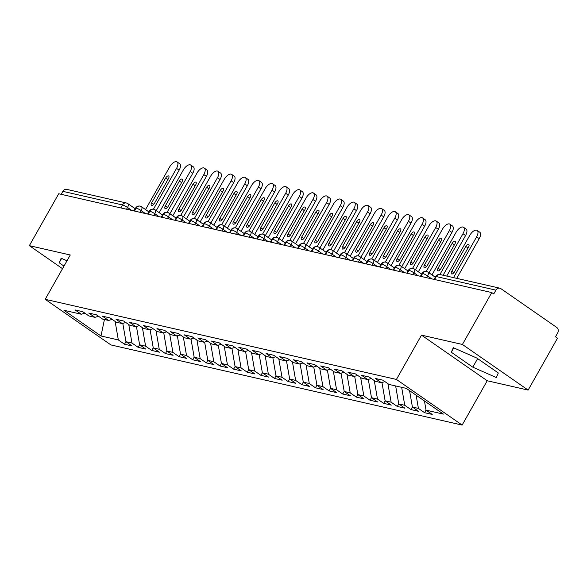 <?xml version="1.0" encoding="UTF-8"?>
<svg xmlns="http://www.w3.org/2000/svg" width="587" height="587" viewBox="0 0 587 587"><rect width="100%" height="100%" fill="white"/><g stroke="black" fill="none" stroke-linecap="round" stroke-linejoin="round"><path stroke-width="0.88" d="M528.131 390.084L462.409 344.466L421.495 335.133L487.21 380.75L528.131 390.084L557.496 338.185L555.507 336.806L557.65 333.012A4.138 3.573 102.9 0 0 556.674 327.385L500.909 288.672A4.138 3.573 102.9 0 0 499.823 288.188A4.138 3.573 102.9 0 0 495.912 290.154L493.77 293.948L491.774 292.568L58.715 193.754L29.35 245.66L62.523 268.685M487.21 380.75L462.138 425.069L110.914 344.936L45.199 299.311L396.416 379.444L462.138 425.069M426.045 410.152L443.368 414.099L406.321 388.389L389.005 384.434L382.827 380.149L375.188 378.41L381.367 382.695L375.364 381.323L369.186 377.037L361.548 375.298L367.726 379.584L361.724 378.211L355.546 373.926L347.908 372.187L354.086 376.472L348.084 375.1L341.913 370.815L334.274 369.069L340.445 373.361L334.443 371.989L328.272 367.704L320.634 365.958L326.805 370.243L320.803 368.878L314.632 364.593L306.994 362.847L313.165 367.132L307.162 365.767L300.992 361.482L293.353 359.736L299.524 364.021L293.522 362.656L287.351 358.363L279.713 356.625L285.884 360.91L279.882 359.538L273.711 355.252L266.072 353.513L272.243 357.799L266.241 356.426L260.07 352.141L252.432 350.402L258.61 354.687L252.608 353.315L246.43 349.03L238.792 347.291L244.97 351.576L238.968 350.204L232.79 345.919L225.151 344.173L231.329 348.465L225.327 347.093L219.149 342.808L211.511 341.062L217.689 345.347L211.687 343.982L205.509 339.697L197.87 337.951L204.049 342.236L198.046 340.871L191.876 336.586L184.237 334.839L190.408 339.125L184.406 337.76L178.235 333.467L170.597 331.728L176.768 336.013L170.766 334.641L164.595 330.356L156.956 328.617L163.127 332.902L157.125 331.53L150.954 327.245L143.316 325.506L149.487 329.791L143.485 328.419L137.314 324.134L129.676 322.395L135.846 326.68L129.844 325.308L123.674 321.023L116.035 319.277L122.206 323.562L116.211 322.197L110.033 317.912L102.395 316.166L108.573 320.451L102.571 319.086L96.393 314.801L88.754 313.054L94.933 317.34L88.931 315.975L82.752 311.69L75.114 309.943L81.292 314.228L63.968 310.274L101.008 335.991L118.332 339.939L124.503 344.231L132.141 345.97L125.97 341.685L131.972 343.057L138.143 347.343L145.781 349.082L139.611 344.796L145.613 346.169L151.784 350.454L159.422 352.193L153.251 347.908L159.253 349.28L165.424 353.565L173.062 355.304L166.891 351.019L172.894 352.391L179.064 356.676L186.703 358.422L180.532 354.13L186.534 355.502L192.705 359.787L200.343 361.533L194.172 357.248L200.174 358.613L206.345 362.898L213.984 364.644L207.813 360.359L213.807 361.724L219.986 366.009L227.624 367.755L221.446 363.47L227.448 364.843L233.626 369.128L241.264 370.867L235.086 366.582L241.088 367.954L247.266 372.239L254.905 373.978L248.727 369.693L254.729 371.065L260.907 375.35L268.545 377.089L262.367 372.804L268.369 374.176L274.54 378.461L276 375.885L282.009 377.287L288.18 381.572L295.819 383.318L289.648 379.033L295.65 380.398L301.821 384.683L309.459 386.429L303.288 382.144L309.29 383.509L315.461 387.794L323.099 389.541L316.929 385.255L322.931 386.62L329.102 390.905L336.74 392.652L330.569 388.367L336.571 389.739L342.742 394.024L350.38 395.763L344.209 391.478L350.212 392.85L356.382 397.135L364.021 398.874L357.85 394.589L363.845 395.961L370.023 400.246L377.661 401.985L371.483 397.7L377.485 399.072L383.663 403.357L391.302 405.103L385.123 400.811L391.125 402.183L397.304 406.468L404.942 408.214L398.764 403.929L404.766 405.294L410.944 409.579L418.582 411.326L412.404 407.04L418.406 408.405L424.577 412.69L432.215 414.437L426.045 410.152L424.452 400.972M272.838 357.622L276.007 375.915L282.178 380.2L274.54 378.461M418.406 408.405L416.117 395.183M412.404 407.04L409.557 390.634M404.766 405.294L401.647 387.325M398.764 403.929L395.645 385.952M381.367 382.695L384.955 381.631M391.125 402.183L387.919 383.685M385.123 400.811L381.954 382.519M367.726 379.584L371.322 378.52M377.485 399.072L374.279 380.574M371.483 397.7L368.313 379.407M354.086 376.472L357.681 375.409M363.845 395.961L360.638 377.463M357.85 394.589L354.673 376.296M340.445 373.361L344.041 372.29M350.212 392.85L346.998 374.352M344.209 391.478L341.032 373.185M326.805 370.243L330.4 369.179M336.571 389.739L333.357 371.233M330.569 388.367L327.392 370.074M313.165 367.132L316.76 366.068M322.931 386.62L319.724 368.122M316.929 385.255L313.752 366.963M299.524 364.021L303.119 362.957M309.29 383.509L306.084 365.011M303.288 382.144L300.118 363.845M285.884 360.91L289.479 359.846M295.65 380.398L292.443 361.9M289.648 379.033L286.478 360.734M272.243 357.799L275.839 356.735M282.009 377.287L278.803 358.789M258.61 354.687L262.198 353.623M268.369 374.176L265.163 355.678M262.367 372.804L259.197 354.511M244.97 351.576L248.558 350.512M254.729 371.065L251.522 352.567M248.727 369.693L245.557 351.4M231.329 348.465L234.917 347.394M241.088 367.954L237.882 349.456M235.086 366.582L231.916 348.289M217.689 345.347L221.284 344.283M227.448 364.843L224.241 346.337M221.446 363.47L218.276 345.178M204.049 342.236L207.644 341.172M213.807 361.724L210.601 343.226M207.813 360.359L204.636 342.06M190.408 339.125L194.003 338.061M200.174 358.613L196.961 340.115M194.172 357.248L190.995 338.948M176.768 336.013L180.363 334.95M186.534 355.502L183.32 337.004M180.532 354.13L177.355 335.837M163.127 332.902L166.723 331.838M172.894 352.391L169.687 333.893M166.891 351.019L163.714 332.726M149.487 329.791L153.082 328.727M159.253 349.28L156.047 330.782M153.251 347.908L150.081 329.615M135.846 326.68L139.442 325.609M145.613 346.169L142.406 327.671M139.611 344.796L136.441 326.504M122.206 323.562L125.801 322.498M131.972 343.057L128.766 324.56M125.97 341.685L122.8 323.393M108.573 320.451L112.161 319.387M120.812 207.923L122.492 204.958L62.853 191.347L61.173 194.319M62.853 191.347A4.138 3.573 -77.1 0 1 66.757 189.381L126.396 202.992A4.138 3.573 -77.1 0 0 122.492 204.958A4.138 0.69 29.5 0 1 127.526 207.497L126.543 209.236M118.332 339.939L115.125 321.441M101.008 335.991L104.427 319.511M94.933 317.34L98.521 316.276M462.409 344.466L491.774 292.568M45.199 299.311L70.271 254.993L29.35 245.66M421.495 335.133L396.416 379.444M66.991 260.782L61.165 258.214L59.17 262.763L63.983 266.109M451.308 352.237L472.806 367.161L496.316 377.536L498.319 372.98L476.813 358.055L453.311 347.68L451.308 352.237L453.773 347.886M81.292 314.228L84.88 313.165M124.503 344.231L125.963 341.649M148.863 211.863L141.482 206.734A4.138 1.981 124.8 0 0 141.196 206.602A4.138 3.573 102.9 0 0 140.3 206.169A4.138 3.573 102.9 0 0 140.11 206.118A4.138 3.573 102.9 0 0 136.199 208.084L134.518 211.056M138.143 347.343L139.603 344.76M151.784 350.454L153.244 347.871M165.424 353.565L166.884 350.989M179.064 356.676L180.525 354.1M192.705 359.787L194.165 357.212M206.345 362.898L207.805 360.323M219.986 366.009L221.446 363.434M233.626 369.128L235.086 366.545M247.266 372.239L248.719 369.656M260.907 375.35L262.36 372.774M288.18 381.572L289.64 378.997M301.821 384.683L303.281 382.108M315.461 387.794L316.921 385.219M329.102 390.905L330.562 388.33M342.742 394.024L344.202 391.441M356.382 397.135L357.843 394.552M370.023 400.246L371.483 397.67M383.663 403.357L385.116 400.782M397.304 406.468L398.756 403.893M410.944 409.579L412.397 407.004M424.577 412.69L426.037 410.115M162.504 214.974L155.122 209.845A4.138 1.981 124.8 0 0 154.836 209.713A4.138 3.573 102.9 0 0 153.941 209.28A4.138 3.573 102.9 0 0 153.75 209.229A4.138 3.573 102.9 0 0 149.839 211.195L148.159 214.167M176.144 218.085L168.763 212.964A4.138 1.981 124.8 0 0 168.476 212.824A4.138 3.573 102.9 0 0 167.581 212.391A4.138 3.573 102.9 0 0 167.39 212.34A4.138 3.573 102.9 0 0 163.48 214.306L161.799 217.278M189.784 221.196L182.403 216.075A4.138 1.981 124.8 0 0 182.117 215.935A4.138 3.573 102.9 0 0 181.222 215.51A4.138 3.573 102.9 0 0 181.023 215.451A4.138 3.573 102.9 0 0 177.12 217.417L175.44 220.389M203.425 224.307L196.043 219.186A4.138 1.981 124.8 0 0 195.757 219.046A4.138 3.573 102.9 0 0 194.862 218.621A4.138 3.573 102.9 0 0 194.664 218.569A4.138 3.573 102.9 0 0 190.76 220.529L189.08 223.5M217.065 227.418L209.676 222.297A4.138 1.981 124.8 0 0 209.398 222.165A4.138 3.573 102.9 0 0 208.502 221.732A4.138 3.573 102.9 0 0 208.304 221.681A4.138 3.573 102.9 0 0 204.401 223.64L202.72 226.611M230.698 230.537L223.317 225.408A4.138 1.981 124.8 0 0 223.038 225.276A4.138 3.573 102.9 0 0 222.143 224.843A4.138 3.573 102.9 0 0 221.945 224.792A4.138 3.573 102.9 0 0 218.034 226.758L216.354 229.722M244.339 233.648L236.957 228.519A4.138 1.981 124.8 0 0 236.678 228.387A4.138 3.573 102.9 0 0 235.783 227.954A4.138 3.573 102.9 0 0 235.585 227.903A4.138 3.573 102.9 0 0 231.674 229.869L229.994 232.834M257.979 236.759L250.598 231.63A4.138 1.981 124.8 0 0 250.311 231.498A4.138 3.573 102.9 0 0 249.424 231.065A4.138 3.573 102.9 0 0 249.226 231.014A4.138 3.573 102.9 0 0 245.315 232.98L243.634 235.952M271.62 239.87L264.238 234.749A4.138 1.981 124.8 0 0 263.952 234.609A4.138 3.573 102.9 0 0 263.064 234.176A4.138 3.573 102.9 0 0 262.866 234.125A4.138 3.573 102.9 0 0 258.955 236.091L257.275 239.063M285.26 242.981L277.878 237.86A4.138 1.981 124.8 0 0 277.592 237.72A4.138 3.573 102.9 0 0 276.697 237.287A4.138 3.573 102.9 0 0 276.506 237.236A4.138 3.573 102.9 0 0 272.595 239.203L270.915 242.174M298.9 246.092L291.519 240.971A4.138 1.981 124.8 0 0 291.233 240.831A4.138 3.573 102.9 0 0 290.338 240.406A4.138 3.573 102.9 0 0 290.147 240.354A4.138 3.573 102.9 0 0 286.236 242.314L284.556 245.285M312.541 249.204L305.159 244.082A4.138 1.981 124.8 0 0 304.873 243.95A4.138 3.573 102.9 0 0 303.978 243.517A4.138 3.573 102.9 0 0 303.787 243.466A4.138 3.573 102.9 0 0 299.876 245.425L298.196 248.396M326.181 252.315L318.8 247.193A4.138 1.981 124.8 0 0 318.514 247.061A4.138 3.573 102.9 0 0 317.618 246.628A4.138 3.573 102.9 0 0 317.42 246.577A4.138 3.573 102.9 0 0 313.517 248.543L311.836 251.507M339.822 255.433L332.44 250.304A4.138 1.981 124.8 0 0 332.154 250.172A4.138 3.573 102.9 0 0 331.259 249.739A4.138 3.573 102.9 0 0 331.061 249.688A4.138 3.573 102.9 0 0 327.157 251.654L325.477 254.619M353.462 258.544L346.073 253.415A4.138 1.981 124.8 0 0 345.794 253.283A4.138 3.573 102.9 0 0 344.899 252.85A4.138 3.573 102.9 0 0 344.701 252.799A4.138 3.573 102.9 0 0 340.798 254.765L339.117 257.737M367.102 261.655L359.714 256.526A4.138 1.981 124.8 0 0 359.435 256.394A4.138 3.573 102.9 0 0 358.54 255.961A4.138 3.573 102.9 0 0 358.341 255.91A4.138 3.573 102.9 0 0 354.438 257.876L352.758 260.848M380.736 264.766L373.354 259.645A4.138 1.981 124.8 0 0 373.075 259.505A4.138 3.573 102.9 0 0 372.18 259.072A4.138 3.573 102.9 0 0 371.982 259.021A4.138 3.573 102.9 0 0 368.071 260.988L366.391 263.959M394.376 267.877L386.994 262.756A4.138 1.981 124.8 0 0 386.716 262.616A4.138 3.573 102.9 0 0 385.82 262.184A4.138 3.573 102.9 0 0 385.622 262.132A4.138 3.573 102.9 0 0 381.711 264.099L380.031 267.07M408.016 270.989L400.635 265.867A4.138 1.981 124.8 0 0 400.349 265.728A4.138 3.573 102.9 0 0 399.461 265.302A4.138 3.573 102.9 0 0 399.263 265.251A4.138 3.573 102.9 0 0 395.352 267.21L393.672 270.181M421.657 274.1L414.275 268.978A4.138 1.981 124.8 0 0 413.989 268.846A4.138 3.573 102.9 0 0 413.101 268.413A4.138 3.573 102.9 0 0 412.903 268.362A4.138 3.573 102.9 0 0 408.992 270.321L407.312 273.293M435.297 277.211L427.916 272.089A4.138 1.981 124.8 0 0 427.629 271.957A4.138 3.573 102.9 0 0 426.734 271.524A4.138 3.573 102.9 0 0 426.544 271.473A4.138 3.573 102.9 0 0 422.633 273.439L420.952 276.404M61.628 258.412L59.17 262.763M477.635 358.628L472.806 367.161M179.138 170.179L176.548 168.381A6.905 3.302 -55.2 0 0 177.069 161.931L179.659 163.729A6.905 3.302 124.8 0 1 179.138 170.179L156.245 210.63M177.069 161.931A6.905 3.302 -55.2 0 0 169.724 166.825L145.547 209.559M176.548 168.381L153.464 209.177M168.469 178.58L154.388 203.462A2.759 1.321 124.8 0 1 151.446 205.421A2.759 1.321 124.8 0 1 151.659 202.838L165.739 177.956A2.759 1.321 124.8 0 1 168.674 175.997A2.759 1.321 124.8 0 1 168.469 178.58M192.771 173.29L190.188 171.492A6.905 3.302 -55.2 0 0 190.709 165.042L193.299 166.84A6.905 3.302 124.8 0 1 192.771 173.29L169.885 213.741M190.709 165.042A6.905 3.302 -55.2 0 0 183.364 169.936L159.187 212.67M190.188 171.492L167.104 212.289M182.102 181.691L168.029 206.573A2.759 1.321 124.8 0 1 165.086 208.532A2.759 1.321 124.8 0 1 165.299 205.956L179.38 181.067A2.759 1.321 124.8 0 1 182.315 179.108A2.759 1.321 124.8 0 1 182.102 181.691M206.411 176.401L203.828 174.603A6.905 3.302 -55.2 0 0 204.349 168.153L206.94 169.951A6.905 3.302 124.8 0 1 206.411 176.401L183.526 216.852M204.349 168.153A6.905 3.302 -55.2 0 0 197.005 173.048L172.827 215.781M203.828 174.603L180.745 215.4M195.742 184.802L181.669 209.684A2.759 1.321 124.8 0 1 178.727 211.643A2.759 1.321 124.8 0 1 178.94 209.067L193.02 184.179A2.759 1.321 124.8 0 1 195.955 182.227A2.759 1.321 124.8 0 1 195.742 184.802M220.052 179.512L217.461 177.714A6.905 3.302 -55.2 0 0 217.99 171.272L220.58 173.062A6.905 3.302 124.8 0 1 220.052 179.512L197.166 219.964M217.99 171.272A6.905 3.302 -55.2 0 0 210.645 176.159L186.468 218.892M217.461 177.714L194.385 218.511M209.383 187.913L195.31 212.802A2.759 1.321 124.8 0 1 192.367 214.754A2.759 1.321 124.8 0 1 192.58 212.178L206.661 187.29A2.759 1.321 124.8 0 1 209.596 185.338A2.759 1.321 124.8 0 1 209.383 187.913M233.692 182.623L231.102 180.833A6.905 3.302 -55.2 0 0 231.63 174.383L234.22 176.181A6.905 3.302 124.8 0 1 233.692 182.623L210.806 223.082M231.63 174.383A6.905 3.302 -55.2 0 0 224.285 179.27L200.108 222.011M231.102 180.833L208.025 221.622M223.023 191.024L208.943 215.913A2.759 1.321 124.8 0 1 206.008 217.865A2.759 1.321 124.8 0 1 206.22 215.29L220.294 190.408A2.759 1.321 124.8 0 1 223.236 188.449A2.759 1.321 124.8 0 1 223.023 191.024M247.332 185.741L244.742 183.944A6.905 3.302 -55.2 0 0 245.271 177.494L247.861 179.292A6.905 3.302 124.8 0 1 247.332 185.741L224.447 226.193M245.271 177.494A6.905 3.302 -55.2 0 0 237.926 182.388L213.749 225.122M244.742 183.944L221.666 224.74M236.664 194.136L222.583 219.024A2.759 1.321 124.8 0 1 219.648 220.983A2.759 1.321 124.8 0 1 219.861 218.401L233.934 193.519A2.759 1.321 124.8 0 1 236.877 191.56A2.759 1.321 124.8 0 1 236.664 194.136M260.973 188.853L258.383 187.055A6.905 3.302 -55.2 0 0 258.911 180.605L261.501 182.403A6.905 3.302 124.8 0 1 260.973 188.853L238.087 229.304M258.911 180.605A6.905 3.302 -55.2 0 0 251.566 185.499L227.389 228.233M258.383 187.055L235.306 227.851M250.304 197.254L236.223 222.135A2.759 1.321 124.8 0 1 233.288 224.095A2.759 1.321 124.8 0 1 233.501 221.512L247.575 196.63A2.759 1.321 124.8 0 1 250.517 194.671A2.759 1.321 124.8 0 1 250.304 197.254M274.613 191.964L272.023 190.166A6.905 3.302 -55.2 0 0 272.551 183.716L275.142 185.514A6.905 3.302 124.8 0 1 274.613 191.964L251.728 232.415M272.551 183.716A6.905 3.302 -55.2 0 0 265.207 188.61L241.022 231.344M272.023 190.166L248.939 230.962M263.945 200.365L249.864 225.247A2.759 1.321 124.8 0 1 246.929 227.206A2.759 1.321 124.8 0 1 247.134 224.623L261.215 199.741A2.759 1.321 124.8 0 1 264.157 197.782A2.759 1.321 124.8 0 1 263.945 200.365M288.254 195.075L285.664 193.277A6.905 3.302 -55.2 0 0 286.192 186.827L288.782 188.625A6.905 3.302 124.8 0 1 288.254 195.075L265.368 235.526M286.192 186.827A6.905 3.302 -55.2 0 0 278.847 191.722L254.663 234.455M285.664 193.277L262.58 234.074M277.585 203.476L263.504 228.358A2.759 1.321 124.8 0 1 260.569 230.317A2.759 1.321 124.8 0 1 260.775 227.734L274.855 202.853A2.759 1.321 124.8 0 1 277.798 200.893A2.759 1.321 124.8 0 1 277.585 203.476M301.894 198.186L299.304 196.388A6.905 3.302 -55.2 0 0 299.832 189.939L302.415 191.736A6.905 3.302 124.8 0 1 301.894 198.186L279.008 238.638M299.832 189.939A6.905 3.302 -55.2 0 0 292.48 194.833L268.303 237.566M299.304 196.388L276.22 237.185M291.225 206.587L277.145 231.469A2.759 1.321 124.8 0 1 274.21 233.428A2.759 1.321 124.8 0 1 274.415 230.852L288.496 205.964A2.759 1.321 124.8 0 1 291.431 204.005A2.759 1.321 124.8 0 1 291.225 206.587M315.535 201.297L312.944 199.499A6.905 3.302 -55.2 0 0 313.473 193.05L316.055 194.847A6.905 3.302 124.8 0 1 315.535 201.297L292.642 241.749M313.473 193.05A6.905 3.302 -55.2 0 0 306.12 197.944L281.943 240.677M312.944 199.499L289.861 240.296M304.866 209.698L290.785 234.58A2.759 1.321 124.8 0 1 287.843 236.539A2.759 1.321 124.8 0 1 288.056 233.964L302.136 209.075A2.759 1.321 124.8 0 1 305.071 207.123A2.759 1.321 124.8 0 1 304.866 209.698M329.175 204.408L326.585 202.61A6.905 3.302 -55.2 0 0 327.106 196.168L329.696 197.966A6.905 3.302 124.8 0 1 329.175 204.408L306.282 244.867M327.106 196.168A6.905 3.302 -55.2 0 0 319.761 201.055L295.584 243.796M326.585 202.61L303.501 243.407M318.506 212.81L304.426 237.698A2.759 1.321 124.8 0 1 301.483 239.65A2.759 1.321 124.8 0 1 301.696 237.075L315.777 212.186A2.759 1.321 124.8 0 1 318.712 210.234A2.759 1.321 124.8 0 1 318.506 212.81M342.808 207.527L340.225 205.729A6.905 3.302 -55.2 0 0 340.746 199.279L343.336 201.077A6.905 3.302 124.8 0 1 342.808 207.527L319.922 247.978M340.746 199.279A6.905 3.302 -55.2 0 0 333.401 204.173L309.224 246.907M340.225 205.729L317.141 246.518M332.139 215.921L318.066 240.809A2.759 1.321 124.8 0 1 315.124 242.761A2.759 1.321 124.8 0 1 315.336 240.186L329.417 215.304A2.759 1.321 124.8 0 1 332.352 213.345A2.759 1.321 124.8 0 1 332.139 215.921M356.448 210.638L353.866 208.84A6.905 3.302 -55.2 0 0 354.387 202.39L356.977 204.188A6.905 3.302 124.8 0 1 356.448 210.638L333.563 251.089M354.387 202.39A6.905 3.302 -55.2 0 0 347.042 207.284L322.865 250.018M353.866 208.84L330.782 249.636M345.78 219.039L331.706 243.921A2.759 1.321 124.8 0 1 328.764 245.88A2.759 1.321 124.8 0 1 328.977 243.297L343.057 218.415A2.759 1.321 124.8 0 1 345.992 216.456A2.759 1.321 124.8 0 1 345.78 219.039M370.089 213.749L367.499 211.951A6.905 3.302 -55.2 0 0 368.027 205.501L370.617 207.299A6.905 3.302 124.8 0 1 370.089 213.749L347.203 254.2M368.027 205.501A6.905 3.302 -55.2 0 0 360.682 210.395L336.505 253.129M367.499 211.951L344.422 252.748M359.42 222.15L345.347 247.032A2.759 1.321 124.8 0 1 342.404 248.991A2.759 1.321 124.8 0 1 342.617 246.408L356.691 221.526A2.759 1.321 124.8 0 1 359.633 219.567A2.759 1.321 124.8 0 1 359.42 222.15M383.729 216.86L381.139 215.062A6.905 3.302 -55.2 0 0 381.667 208.612L384.258 210.41A6.905 3.302 124.8 0 1 383.729 216.86L360.844 257.311M381.667 208.612A6.905 3.302 -55.2 0 0 374.323 213.507L350.145 256.24M381.139 215.062L358.063 255.859M373.061 225.261L358.98 250.143A2.759 1.321 124.8 0 1 356.045 252.102A2.759 1.321 124.8 0 1 356.258 249.519L370.331 224.638A2.759 1.321 124.8 0 1 373.273 222.678A2.759 1.321 124.8 0 1 373.061 225.261M397.37 219.971L394.78 218.173A6.905 3.302 -55.2 0 0 395.308 211.724L397.898 213.521A6.905 3.302 124.8 0 1 397.37 219.971L374.484 260.423M395.308 211.724A6.905 3.302 -55.2 0 0 387.963 216.618L363.786 259.351M394.78 218.173L371.703 258.97M386.701 228.372L372.62 253.254A2.759 1.321 124.8 0 1 369.685 255.213A2.759 1.321 124.8 0 1 369.898 252.63L383.971 227.749A2.759 1.321 124.8 0 1 386.914 225.79A2.759 1.321 124.8 0 1 386.701 228.372M411.01 223.082L408.42 221.284A6.905 3.302 -55.2 0 0 408.948 214.835L411.538 216.632A6.905 3.302 124.8 0 1 411.01 223.082L388.124 263.534M408.948 214.835A6.905 3.302 -55.2 0 0 401.603 219.729L377.426 262.462M408.42 221.284L385.343 262.081M400.341 231.483L386.261 256.365A2.759 1.321 124.8 0 1 383.326 258.324A2.759 1.321 124.8 0 1 383.531 255.749L397.612 230.86A2.759 1.321 124.8 0 1 400.554 228.901A2.759 1.321 124.8 0 1 400.341 231.483M424.65 226.193L422.06 224.395A6.905 3.302 -55.2 0 0 422.589 217.946L425.179 219.743A6.905 3.302 124.8 0 1 424.65 226.193L401.765 266.645M422.589 217.946A6.905 3.302 -55.2 0 0 415.244 222.84L391.059 265.573M422.06 224.395L398.977 265.192M413.982 234.595L399.901 259.483A2.759 1.321 124.8 0 1 396.966 261.435A2.759 1.321 124.8 0 1 397.172 258.86L411.252 233.971A2.759 1.321 124.8 0 1 414.195 232.019A2.759 1.321 124.8 0 1 413.982 234.595M438.291 229.304L435.701 227.507A6.905 3.302 -55.2 0 0 436.229 221.064L438.819 222.862A6.905 3.302 124.8 0 1 438.291 229.304L415.405 269.763M436.229 221.064A6.905 3.302 -55.2 0 0 428.884 225.951L404.7 268.692M435.701 227.507L412.617 268.303M427.622 237.706L413.542 262.594A2.759 1.321 124.8 0 1 410.607 264.546A2.759 1.321 124.8 0 1 410.812 261.971L424.893 237.082A2.759 1.321 124.8 0 1 427.835 235.13A2.759 1.321 124.8 0 1 427.622 237.706M451.931 232.423L449.341 230.625A6.905 3.302 -55.2 0 0 449.869 224.175L452.452 225.973A6.905 3.302 124.8 0 1 451.931 232.423L429.046 272.874M449.869 224.175A6.905 3.302 -55.2 0 0 442.517 229.069L418.34 271.803M449.341 230.625L426.257 271.414M441.263 240.817L427.182 265.706A2.759 1.321 124.8 0 1 424.247 267.665A2.759 1.321 124.8 0 1 424.452 265.082L438.533 240.2A2.759 1.321 124.8 0 1 441.468 238.241A2.759 1.321 124.8 0 1 441.263 240.817M465.572 235.534L462.982 233.736A6.905 3.302 -55.2 0 0 463.51 227.286L466.093 229.084A6.905 3.302 124.8 0 1 465.572 235.534L443.097 275.252M463.51 227.286A6.905 3.302 -55.2 0 0 456.158 232.181L431.981 274.914M462.982 233.736L439.898 274.533M454.903 243.935L440.822 268.817A2.759 1.321 124.8 0 1 437.88 270.776A2.759 1.321 124.8 0 1 438.093 268.193L452.173 243.312A2.759 1.321 124.8 0 1 455.108 241.352A2.759 1.321 124.8 0 1 454.903 243.935M479.212 238.645L476.622 236.847A6.905 3.302 -55.2 0 0 477.143 230.398L479.733 232.195A6.905 3.302 124.8 0 1 479.212 238.645L456.737 278.363M477.143 230.398A6.905 3.302 -55.2 0 0 469.798 235.292L446.722 276.073M476.622 236.847L453.546 277.629M468.543 247.046L454.463 271.928A2.759 1.321 124.8 0 1 451.52 273.887A2.759 1.321 124.8 0 1 451.733 271.304L465.814 246.423A2.759 1.321 124.8 0 1 468.749 244.463A2.759 1.321 124.8 0 1 468.543 247.046M495.912 290.154L436.273 276.55L434.593 279.515M499.823 288.188L440.184 274.584A4.138 3.573 102.9 0 0 436.273 276.55A4.138 0.69 29.5 0 0 435.657 276.58L434.064 279.397M131.73 210.417L127.526 207.497A4.138 1.981 124.8 0 0 127.841 203.623A4.138 4.138 0 0 0 126.396 202.992M140.11 206.118A4.138 4.138 0 0 0 135.582 208.114A4.138 0.69 29.5 0 1 136.199 208.084A4.138 0.69 29.5 0 1 141.159 210.608L140.176 212.347M127.489 203.476A4.138 1.981 124.8 0 1 127.841 203.623L135.223 208.752M145.378 213.529L141.166 210.608A4.138 1.981 124.8 0 0 141.482 206.734L140.3 206.169M159.018 216.64L154.807 213.719L153.816 215.458M172.659 219.758L168.447 216.83L167.456 218.569M186.299 222.869L182.087 219.942L181.097 221.681M199.94 225.98L195.72 223.053L194.737 224.792M213.58 229.091L209.361 226.164L208.378 227.903M227.213 232.203L223.001 229.275L222.018 231.014M240.853 235.314L236.642 232.393L235.658 234.132M254.494 238.425L250.282 235.504L249.299 237.243M268.134 241.536L263.923 238.615L262.939 240.354M281.775 244.654L277.563 241.727L276.58 243.466M295.415 247.765L291.203 244.838L290.213 246.577M309.055 250.876L304.844 247.949L303.853 249.688M322.696 253.988L318.484 251.06L317.494 252.799M336.336 257.099L332.125 254.171L331.134 255.91M349.977 260.21L345.758 257.289L344.774 259.028M363.617 263.321L359.398 260.401L358.415 262.14M377.25 266.432L373.038 263.512L372.055 265.251M390.891 269.55L386.679 266.623L385.696 268.362M404.531 272.662L400.319 269.734L399.336 271.473M418.171 275.773L413.96 272.845L412.977 274.584M431.812 278.884L427.6 275.956L426.617 277.695M153.75 209.229A4.138 4.138 0 0 0 149.223 211.232A4.138 0.69 29.5 0 1 149.839 211.195A4.138 0.69 29.5 0 1 154.799 213.719M167.39 212.34A4.138 4.138 0 0 0 162.863 214.343A4.138 0.69 29.5 0 1 163.48 214.306A4.138 0.69 29.5 0 1 168.44 216.83A4.138 1.981 124.8 0 0 168.763 212.964L167.581 212.391M153.941 209.28L155.122 209.845A4.138 1.981 124.8 0 1 154.807 213.719M181.023 215.451A4.138 4.138 0 0 0 176.504 217.454A4.138 0.69 29.5 0 1 177.12 217.417A4.138 0.69 29.5 0 1 182.08 219.942A4.138 1.981 124.8 0 0 182.403 216.075L181.222 215.51M194.664 218.569A4.138 4.138 0 0 0 190.137 220.565A4.138 0.69 29.5 0 1 190.76 220.529A4.138 0.69 29.5 0 1 195.72 223.053A4.138 1.981 124.8 0 0 196.043 219.186L194.862 218.621M208.304 221.681A4.138 4.138 0 0 0 203.777 223.676A4.138 0.69 29.5 0 1 204.401 223.64A4.138 0.69 29.5 0 1 209.361 226.164A4.138 1.981 124.8 0 0 209.676 222.297L208.502 221.732M221.945 224.792A4.138 4.138 0 0 0 217.417 226.787A4.138 0.69 29.5 0 1 218.034 226.758A4.138 0.69 29.5 0 1 223.001 229.282M235.585 227.903A4.138 4.138 0 0 0 231.058 229.899A4.138 0.69 29.5 0 1 231.674 229.869A4.138 0.69 29.5 0 1 236.642 232.393A4.138 1.981 124.8 0 0 236.957 228.519L235.783 227.954M222.143 224.843L223.317 225.408A4.138 1.981 124.8 0 1 223.001 229.275M249.226 231.014A4.138 4.138 0 0 0 244.698 233.017A4.138 0.69 29.5 0 1 245.315 232.98A4.138 0.69 29.5 0 1 250.282 235.504A4.138 1.981 124.8 0 0 250.598 231.63L249.424 231.065M262.866 234.125A4.138 4.138 0 0 0 258.339 236.128A4.138 0.69 29.5 0 1 258.955 236.091A4.138 0.69 29.5 0 1 263.923 238.615A4.138 1.981 124.8 0 0 264.238 234.749L263.064 234.176M276.506 237.236A4.138 4.138 0 0 0 271.979 239.239A4.138 0.69 29.5 0 1 272.595 239.203A4.138 0.69 29.5 0 1 277.563 241.727A4.138 1.981 124.8 0 0 277.878 237.86L276.697 237.287M290.147 240.354A4.138 4.138 0 0 0 285.62 242.35A4.138 0.69 29.5 0 1 286.236 242.314A4.138 0.69 29.5 0 1 291.196 244.838A4.138 1.981 124.8 0 0 291.519 240.971L290.338 240.406M303.787 243.466A4.138 4.138 0 0 0 299.26 245.461A4.138 0.69 29.5 0 1 299.876 245.425A4.138 0.69 29.5 0 1 304.836 247.949A4.138 1.981 124.8 0 0 305.159 244.082L303.978 243.517M317.42 246.577A4.138 4.138 0 0 0 312.9 248.572A4.138 0.69 29.5 0 1 313.517 248.543A4.138 0.69 29.5 0 1 318.477 251.06A4.138 1.981 124.8 0 0 318.8 247.193L317.618 246.628M331.061 249.688A4.138 4.138 0 0 0 326.541 251.684A4.138 0.69 29.5 0 1 327.157 251.654A4.138 0.69 29.5 0 1 332.117 254.178A4.138 1.981 124.8 0 0 332.44 250.304L331.259 249.739M344.701 252.799A4.138 4.138 0 0 0 340.174 254.795A4.138 0.69 29.5 0 1 340.798 254.765A4.138 0.69 29.5 0 1 345.758 257.289A4.138 1.981 124.8 0 0 346.073 253.415L344.899 252.85M358.341 255.91A4.138 4.138 0 0 0 353.814 257.913A4.138 0.69 29.5 0 1 354.438 257.876A4.138 0.69 29.5 0 1 359.398 260.401A4.138 1.981 124.8 0 0 359.714 256.526L358.54 255.961M371.982 259.021A4.138 4.138 0 0 0 367.455 261.024A4.138 0.69 29.5 0 1 368.071 260.988A4.138 0.69 29.5 0 1 373.038 263.512A4.138 1.981 124.8 0 0 373.354 259.645L372.18 259.072M385.622 262.132A4.138 4.138 0 0 0 381.095 264.135A4.138 0.69 29.5 0 1 381.711 264.099A4.138 0.69 29.5 0 1 386.679 266.623A4.138 1.981 124.8 0 0 386.994 262.756L385.82 262.184M399.263 265.251A4.138 4.138 0 0 0 394.735 267.246A4.138 0.69 29.5 0 1 395.352 267.21A4.138 0.69 29.5 0 1 400.319 269.734A4.138 1.981 124.8 0 0 400.635 265.867L399.461 265.302M412.903 268.362A4.138 4.138 0 0 0 408.376 270.358A4.138 0.69 29.5 0 1 408.992 270.321A4.138 0.69 29.5 0 1 413.96 272.845A4.138 1.981 124.8 0 0 414.275 268.978L413.101 268.413M426.544 271.473A4.138 4.138 0 0 0 422.016 273.469A4.138 0.69 29.5 0 1 422.633 273.439A4.138 0.69 29.5 0 1 427.593 275.963A4.138 1.981 124.8 0 0 427.916 272.089L426.734 271.524M151.659 202.838L153.794 204.32M165.739 177.956L167.948 179.49M165.299 205.956L167.434 207.431M179.38 181.067L181.588 182.601M178.94 209.067L181.075 210.542M193.02 184.179L195.229 185.719M192.58 212.178L194.708 213.661M206.661 187.29L208.869 188.831M206.22 215.29L208.348 216.772M220.294 190.408L222.51 191.942M219.861 218.401L221.989 219.883M233.934 193.519L236.15 195.053M233.501 221.512L235.629 222.994M247.575 196.63L249.791 198.164M247.134 224.623L249.27 226.105M261.215 199.741L263.431 201.275M260.775 227.734L262.91 229.216M274.855 202.853L277.064 204.386M274.415 230.852L276.55 232.327M288.496 205.964L290.704 207.497M288.056 233.964L290.191 235.438M302.136 209.075L304.345 210.616M301.696 237.075L303.831 238.557M315.777 212.186L317.985 213.727M315.336 240.186L317.472 241.668M329.417 215.304L331.626 216.838M328.977 243.297L331.105 244.779M343.057 218.415L345.266 219.949M342.617 246.408L344.745 247.89M356.691 221.526L358.906 223.06M356.258 249.519L358.386 251.001M370.331 224.638L372.547 226.171M369.898 252.63L372.026 254.112M383.971 227.749L386.187 229.282M383.531 255.749L385.666 257.223M397.612 230.86L399.828 232.393M397.172 258.86L399.307 260.334M411.252 233.971L413.468 235.512M410.812 261.971L412.947 263.453M424.893 237.082L427.101 238.623M424.452 265.082L426.588 266.564M438.533 240.2L440.742 241.734M438.093 268.193L440.228 269.675M452.173 243.312L454.382 244.845M451.733 271.304L453.868 272.786M465.814 246.423L468.022 247.956M135.582 208.114L133.99 210.931M149.223 211.232L147.63 214.042M162.863 214.343L161.271 217.153M176.504 217.454L174.911 220.272M190.137 220.565L188.544 223.383M203.777 223.676L202.185 226.494M217.417 226.787L215.825 229.605M231.058 229.899L229.466 232.716M244.698 233.017L243.106 235.827M258.339 236.128L256.746 238.938M271.979 239.239L270.387 242.049M285.62 242.35L284.027 245.168M299.26 245.461L297.668 248.279M312.9 248.572L311.308 251.39M326.541 251.684L324.941 254.501M340.174 254.795L338.582 257.612M353.814 257.913L352.222 260.723M367.455 261.024L365.862 263.834M381.095 264.135L379.503 266.946M394.735 267.246L393.143 270.064M408.376 270.358L406.784 273.175M422.016 273.469L420.424 276.286M440.184 274.584A4.138 4.138 0 0 0 435.657 276.58"/></g></svg>
